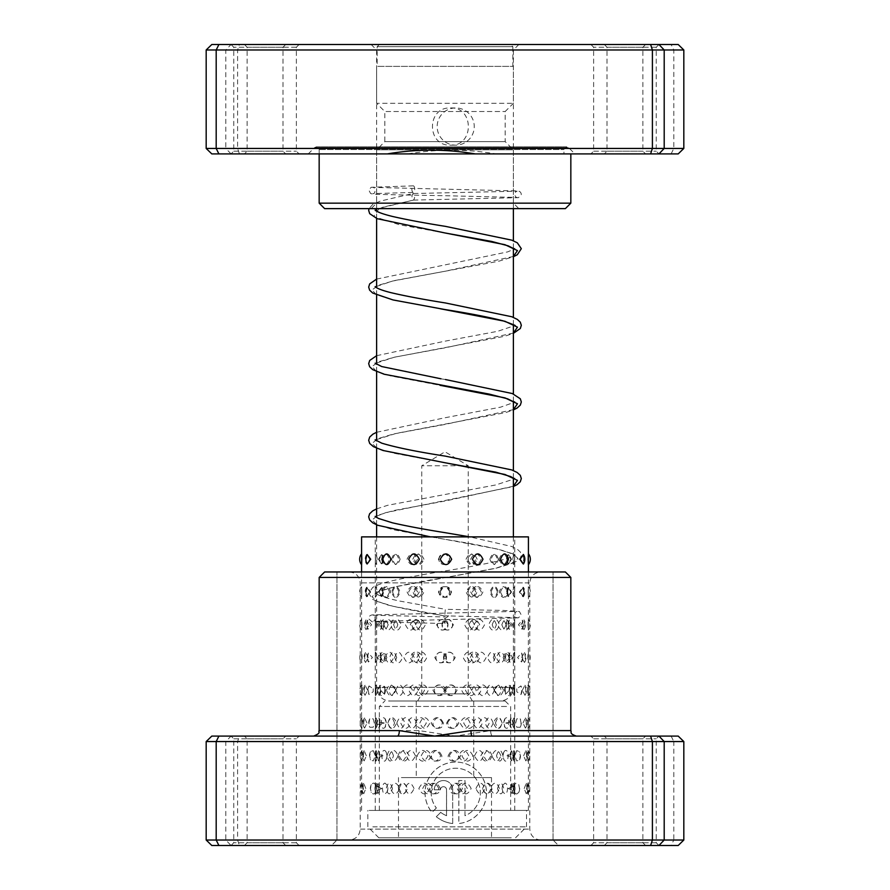 <?xml version="1.0" encoding="UTF-8"?>
<svg xmlns="http://www.w3.org/2000/svg" width="890" height="890" viewBox="0 0 890 890"><rect width="100%" height="100%" fill="white"/><g stroke="black" fill="none" stroke-linecap="round" stroke-linejoin="round"><path stroke-width="0.67" stroke-dasharray="4.45 3.34" d="M510.649 44.5L379.351 44.5L510.649 44.5L512.84 46.692L377.16 46.692L512.84 46.692L512.84 66.383L377.16 66.383L512.84 66.383M379.351 44.5L377.16 46.692L377.16 66.383M417.644 701.009L421.749 693.9L468.251 693.9L468.251 465.759L421.749 465.759L468.251 465.759L445 451.786L421.749 465.759L421.749 693.9L468.251 693.9L472.356 701.009L417.644 701.009L472.356 701.009M376.615 536.881L376.615 687.325L513.385 687.325L376.615 687.325A13.673 13.673 0 0 0 390.287 701.009L499.713 701.009L390.287 701.009M513.385 536.881L513.385 687.325A13.673 13.673 0 0 1 499.713 701.009M513.385 477.886L513.385 470.576M513.385 401.29L513.385 393.981M513.385 324.705L513.385 317.385M513.385 248.11L513.385 240.801M513.385 208.627L513.385 149.809L376.615 149.809L513.385 149.809L505.175 141.61L505.175 111.517L513.385 103.307L513.385 66.383L376.615 66.383L513.385 66.383M376.615 524.811L376.615 517.502M376.615 448.226L376.615 440.917M376.615 371.631L376.615 364.322M376.615 295.035L376.615 287.726M376.615 218.451L376.615 211.141M376.615 208.627L376.615 149.809L384.825 141.61L505.175 141.61L384.825 141.61L384.825 111.517L505.175 111.517L384.825 111.517L376.615 103.307L513.385 103.307L376.615 103.307L376.615 66.383M331.859 845.5L558.519 845.5L331.859 845.5M552.69 840.027L336.954 840.027L552.69 840.027M678.191 736.086L492.637 736.086A5.474 1.98 -90 0 1 490.657 730.612L455.257 736.086L419.012 730.612L319.165 730.612M397.363 736.086L472.123 736.086M436.334 807.986L431.973 812.37A30.805 30.705 90 0 1 455.736 762.062A30.805 30.705 90 0 1 486.407 791.332A30.805 30.705 90 0 1 458.806 823.517L458.806 780.552L464.992 780.552L464.992 815.718A24.642 24.564 -90 0 0 455.736 768.226A24.642 24.564 -90 0 0 436.334 807.986L436.378 807.986A24.642 24.564 90 0 1 455.78 768.226A24.642 24.564 90 0 1 464.992 815.718L464.992 780.552L458.851 780.552L458.851 823.517A30.805 30.705 -90 0 0 486.452 791.332A30.805 30.705 -90 0 0 428.046 779.673A30.805 30.705 -90 0 0 432.017 812.37L436.378 807.986M452.71 789.786A9.245 9.211 -90 0 0 443.498 780.552A9.245 9.211 -90 0 0 434.298 789.786L440.439 789.786A3.082 3.071 90 0 1 443.498 786.704A3.082 3.071 90 0 1 446.569 789.786L446.569 815.718A24.642 24.564 90 0 1 440.728 812.336L436.356 816.72A30.805 30.705 -90 0 0 452.71 823.517L452.665 789.786L452.71 823.517M452.665 823.517A30.805 30.705 90 0 1 436.311 816.72L440.684 812.336A24.642 24.564 -90 0 0 446.524 815.718L446.524 789.786A3.082 3.071 -90 0 0 443.454 786.704A3.082 3.071 -90 0 0 440.394 789.786L434.253 789.786A9.245 9.211 90 0 1 443.454 780.552L443.498 780.552M443.454 780.552A9.245 9.211 90 0 1 452.665 789.786M299.018 736.086L244.394 736.086L299.018 736.086M247.22 738.822L296.37 738.822L247.22 738.822M285.634 736.086L231.022 736.086L285.634 736.086M233.836 738.822L282.987 738.822L233.836 738.822M658.889 736.086L604.277 736.086L658.889 736.086M607.091 738.822L656.241 738.822L607.091 738.822M645.506 736.086L590.893 736.086L645.506 736.086M593.708 738.822L642.869 738.822L593.708 738.822M604.366 845.5L658.978 845.5L604.366 845.5M656.164 842.763L607.013 842.763L656.164 842.763M244.494 845.5L299.107 845.5L244.494 845.5M296.292 842.763L247.131 842.763L296.292 842.763M231.111 845.5L285.723 845.5L231.111 845.5M282.909 842.763L233.759 842.763L282.909 842.763M590.982 845.5L645.606 845.5L590.982 845.5M642.78 842.763L593.63 842.763L642.78 842.763M565.361 571.959L324.639 571.959M319.165 577.432L570.835 577.432M337.31 571.959L553.046 571.959L337.31 571.959M206.18 741.559L673.808 741.559L673.808 840.027L206.18 840.027M419.012 730.612A5.474 1.135 -90 0 1 417.877 736.086L239.41 736.086L237.597 741.559L237.597 840.027L239.41 845.5L678.191 845.5M239.41 736.086L231.066 736.086L225.804 741.559L225.804 840.027L231.066 845.5L239.41 845.5M683.82 840.027L673.808 840.027L671.105 845.5M671.105 736.086L673.808 741.559L683.82 741.559M231.066 736.086L211.809 736.086M211.809 845.5L231.066 845.5M349.581 571.959L540.742 571.959L349.581 571.959M540.419 840.027L349.258 840.027L540.419 840.027M528.171 559.243C528.426 552.156 528.471 552.156 528.293 559.243C528.471 566.329 528.426 566.329 528.171 559.243M514.498 559.243C514.743 552.245 514.787 552.245 514.609 559.243C514.787 566.251 514.743 566.251 514.498 559.243C514.743 552.245 514.787 552.245 514.609 559.243C514.787 566.251 514.743 566.251 514.498 559.243M514.754 653.772L514.631 652.058A8.755 8.755 0 0 0 514.631 662.961L514.743 657.51C514.765 650.512 514.576 650.512 514.175 657.51C514.565 664.519 514.754 664.519 514.743 657.51L514.709 630.22A8.755 8.755 0 0 1 514.709 619.295L514.754 597.468A8.755 8.755 0 0 1 514.754 586.543L514.743 564.705A8.755 8.755 0 0 1 514.743 553.78L514.754 536.881L375.246 536.881L514.754 536.881M528.293 592.006C528.46 584.908 528.426 584.908 528.171 592.006C528.426 599.092 528.46 599.092 528.293 592.006C528.46 584.908 528.426 584.908 528.171 592.006C528.426 599.092 528.46 599.092 528.293 592.006M528.426 571.959L528.426 586.543A8.755 8.755 0 0 1 528.426 597.468L528.393 619.295A8.755 8.755 0 0 1 528.393 630.22L528.326 652.058A8.755 8.755 0 0 1 528.326 662.961L528.426 654.206M514.609 592.006C514.787 584.997 514.743 584.997 514.498 592.006C514.743 599.003 514.787 599.003 514.609 592.006C514.787 584.997 514.743 584.997 514.498 592.006C514.743 599.003 514.787 599.003 514.609 592.006M528.382 624.758C528.471 617.671 528.349 617.671 528.004 624.758C528.349 631.844 528.471 631.844 528.382 624.758C528.471 617.671 528.349 617.671 528.004 624.758C528.349 631.844 528.471 631.844 528.382 624.758M514.687 624.758C514.787 617.749 514.676 617.749 514.353 624.758C514.676 631.767 514.787 631.767 514.687 624.758C514.787 617.749 514.676 617.749 514.353 624.758C514.676 631.767 514.787 631.767 514.687 624.758M528.426 657.51C528.426 650.423 528.226 650.423 527.803 657.51C528.226 664.596 528.426 664.596 528.426 657.51M528.426 690.273C528.349 683.186 528.059 683.186 527.559 690.273C528.059 697.36 528.349 697.36 528.426 690.273C528.349 683.186 528.059 683.186 527.559 690.273C528.059 697.36 528.349 697.36 528.426 690.273M514.754 690.273C514.698 683.264 514.431 683.264 513.964 690.273C514.431 697.27 514.698 697.27 514.754 690.273C514.698 683.264 514.431 683.264 513.964 690.273C514.431 697.27 514.698 697.27 514.754 690.273M528.393 723.025L528.093 717.596L527.269 723.025L528.093 728.454L528.393 723.025M514.731 723.025C514.598 716.016 514.264 716.016 513.708 723.025C514.264 730.034 514.598 730.034 514.731 723.025C514.598 716.016 514.264 716.016 513.708 723.025C514.264 730.034 514.598 730.034 514.731 723.025M528.315 755.777L527.926 750.37L526.947 755.777L527.926 761.184L528.315 755.777M514.676 755.777L514.142 750.392L513.43 755.777L511.639 760.861L510.593 755.777L511.639 750.704L514.142 761.173L514.676 755.777M528.204 788.54L527.726 783.156L526.591 788.54L527.726 793.924L528.204 788.54M514.598 788.54L513.908 783.167L513.118 788.54L513.908 793.902L514.598 788.54M519.293 559.243L522.808 554.548L523.776 559.243L522.808 563.949L519.293 559.243M506.911 559.243L507.912 554.748L511.005 559.243L507.912 563.748L506.911 559.243M520.105 592.006L523.387 587.211L524.355 592.006L523.387 596.801L520.105 592.006M507.6 592.006L508.635 587.378L511.483 592.006L508.635 596.634L507.6 592.006M520.884 624.758L523.943 619.874L524.9 624.758L523.943 629.642L520.884 624.758M508.257 624.758L509.314 620.019L511.928 624.758L509.314 629.497L508.257 624.758M521.629 657.51L524.466 652.559L525.412 657.51L524.466 662.471L521.629 657.51M508.891 657.51L509.959 652.67L512.351 657.51L509.959 662.349L508.891 657.51M522.33 690.273L524.955 685.244L525.879 690.273L524.955 695.301L522.33 690.273M509.492 690.273L510.56 685.345L512.729 690.273L510.56 695.201L509.492 690.273M522.997 723.025L525.412 717.93L526.313 723.025L525.412 728.12L522.997 723.025M510.059 723.025L511.116 718.019L513.074 723.025L511.116 728.031L510.059 723.025M523.632 755.777L525.845 750.626L526.702 755.777L525.845 760.928L523.632 755.777M524.221 788.54L526.246 783.334L527.047 788.54L526.246 793.735L524.221 788.54M511.094 788.54L512.117 783.389L513.675 788.54C513.964 791.9 514.987 793.724 516.779 794.002L518.736 792.434L519.515 788.54L518.736 784.635L516.779 783.078C514.987 783.345 513.964 785.169 513.708 788.54L512.117 793.68L511.094 788.54M499.101 559.243C501.971 552.156 504.697 552.156 507.255 559.243C504.686 566.329 501.96 566.329 499.101 559.243M489.889 559.243C492.515 552.245 495.007 552.245 497.343 559.243C495.007 566.251 492.526 566.251 489.889 559.243M500.48 592.006C503.295 584.908 505.954 584.908 508.457 592.006C505.954 599.092 503.295 599.092 500.48 592.006M491.058 592.006C493.627 584.997 496.064 584.997 498.344 592.006C496.064 599.003 493.639 599.003 491.058 592.006M501.838 624.758C504.597 617.671 507.2 617.671 509.636 624.758C507.189 631.844 504.586 631.844 501.838 624.758M492.192 624.758C494.718 617.749 497.087 617.749 499.323 624.758C497.098 631.767 494.729 631.767 492.192 624.758M503.161 657.51C505.865 650.423 508.401 650.423 510.771 657.51C508.39 664.596 505.854 664.596 503.161 657.51M493.305 657.51C495.774 650.512 498.1 650.512 500.269 657.51C498.111 664.519 495.786 664.519 493.305 657.51M504.463 690.273C507.1 683.186 509.581 683.186 511.884 690.273L511.884 690.284A8.755 8.755 0 0 0 511.884 690.273C509.57 697.36 507.1 697.36 504.463 690.273M494.406 690.273C496.82 683.264 499.079 683.264 501.181 690.273C499.09 697.27 496.82 697.27 494.406 690.273M505.731 723.025L512.829 721.467L512.829 724.582L505.731 723.025M495.474 723.025C497.833 716.016 500.035 716.016 502.082 723.025C500.047 730.034 497.833 730.034 495.474 723.025M506.977 755.777L513.741 753.619L513.741 757.946L506.977 755.777M496.52 755.777C498.823 748.779 500.959 748.779 502.95 755.777C500.97 762.786 498.823 762.786 496.52 755.777M508.19 788.54L514.643 785.937L514.643 791.143L508.19 788.54M497.532 788.54C499.78 781.531 501.86 781.531 503.784 788.54C501.871 795.549 499.791 795.549 497.532 788.54M470.688 559.243C474.292 552.156 477.819 552.156 481.268 559.243C477.819 566.329 474.292 566.329 470.688 559.243M466.049 559.243C469.341 552.245 472.568 552.245 475.716 559.243C472.579 566.251 469.364 566.251 466.049 559.243M472.423 592.006C475.994 584.908 479.488 584.908 482.903 592.006C479.488 599.092 475.994 599.092 472.423 592.006M467.506 592.006C470.777 584.997 473.97 584.997 477.084 592.006C473.981 599.003 470.788 599.003 467.506 592.006M474.136 624.758C477.685 617.671 481.156 617.671 484.527 624.758C481.156 631.844 477.696 631.844 474.136 624.758M468.941 624.758C472.19 617.749 475.36 617.749 478.442 624.758C475.371 631.767 472.201 631.767 468.941 624.758M475.85 657.51C479.365 650.423 482.792 650.423 486.129 657.51C482.792 664.596 479.365 664.596 475.85 657.51M470.376 657.51C473.591 650.512 476.728 650.512 479.777 657.51C476.74 664.519 473.614 664.519 470.376 657.51M477.541 690.273C481.034 683.186 484.416 683.186 487.709 690.273C484.416 697.36 481.034 697.36 477.541 690.273M471.8 690.273C474.982 683.264 478.086 683.264 481.09 690.273C478.097 697.27 474.993 697.27 471.8 690.273M479.221 723.025C482.669 715.938 486.018 715.938 489.278 723.025C486.029 730.111 482.669 730.111 479.221 723.025M473.202 723.025C476.361 716.016 479.421 716.016 482.391 723.025C479.432 730.034 476.373 730.034 473.202 723.025M480.878 755.777C484.293 748.69 487.609 748.69 490.813 755.777C487.609 762.875 484.293 762.875 480.878 755.777M474.593 755.777C477.719 748.779 480.745 748.779 483.671 755.777C480.756 762.786 477.73 762.786 474.593 755.777M482.525 788.54C485.907 781.453 489.177 781.453 492.337 788.54C489.177 795.627 485.907 795.627 482.525 788.54C485.451 795.549 488.232 795.549 490.891 788.54C488.243 781.531 485.462 781.531 482.547 788.54M475.972 788.54C479.065 781.531 482.057 781.531 484.939 788.54C482.069 795.538 479.076 795.538 475.972 788.54M438.347 559.243C442.152 552.156 445.957 552.156 449.75 559.243C445.935 566.329 442.141 566.329 438.347 559.243M438.993 559.243C438.525 552.245 449.873 552.234 449.417 559.243C449.884 566.229 438.536 566.274 438.993 559.243M440.172 592.006C443.988 584.908 447.781 584.908 451.575 592.006C447.77 599.092 443.965 599.092 440.172 592.006M440.517 592.006C440.061 584.997 451.397 584.997 450.941 592.006C451.419 598.992 440.072 599.026 440.517 592.006M442.007 624.758C445.812 617.671 449.617 617.671 453.399 624.758C449.595 631.844 445.801 631.844 442.007 624.758M442.052 624.758C441.596 617.749 452.932 617.749 452.465 624.758C452.943 631.744 441.607 631.778 442.052 624.758M443.832 657.51C447.648 650.423 451.441 650.423 455.213 657.51C451.43 664.596 447.637 664.596 443.832 657.51M443.576 657.51C443.131 650.512 454.456 650.512 453.989 657.51C454.467 664.507 443.142 664.541 443.576 657.51M445.668 690.273C449.472 683.186 453.266 683.186 457.037 690.273C453.255 697.36 449.461 697.36 445.668 690.273M445.111 690.273C444.666 683.264 455.969 683.264 455.502 690.273C455.992 697.259 444.677 697.293 445.111 690.273M447.492 723.025C451.308 715.938 455.09 715.938 458.84 723.025C455.068 730.111 451.297 730.111 447.492 723.025M446.647 723.025C450.118 716.016 453.577 716.016 457.015 723.025C457.505 730.011 446.213 730.045 446.647 723.025M449.328 755.777C453.132 748.69 456.904 748.69 460.642 755.777C456.893 762.864 453.121 762.864 449.328 755.777M448.171 755.777C451.642 748.779 455.09 748.779 458.517 755.777C459.006 762.774 447.748 762.808 448.171 755.777M451.152 788.54C454.946 781.453 458.717 781.453 462.433 788.54C458.695 795.627 454.935 795.627 451.152 788.54M449.695 788.54C453.166 781.531 456.603 781.531 460.019 788.54C460.508 795.527 449.283 795.56 449.695 788.54M407.03 559.243C410.446 552.156 413.939 552.156 417.51 559.243C413.928 566.329 410.435 566.329 407.03 559.243M412.86 559.243C415.964 552.245 419.157 552.245 422.439 559.243C419.168 566.251 415.975 566.251 412.86 559.243M408.666 592.006C412.126 584.908 415.641 584.908 419.246 592.006C415.63 599.092 412.103 599.092 408.666 592.006M414.228 592.006C417.366 584.997 420.592 584.997 423.896 592.006C420.603 599.003 417.377 599.003 414.228 592.006M410.323 624.758C413.817 617.671 417.366 617.671 420.992 624.758C417.354 631.844 413.794 631.844 410.323 624.758M415.608 624.758C418.778 617.749 422.027 617.749 425.353 624.758C422.038 631.767 418.79 631.767 415.608 624.758M412.003 657.51C415.519 650.423 419.101 650.423 422.75 657.51C419.09 664.596 415.508 664.596 412.003 657.51M416.998 657.51C420.202 650.512 423.484 650.512 426.833 657.51C423.495 664.519 420.214 664.519 416.998 657.51M413.694 690.273C417.243 683.186 420.848 683.186 424.519 690.273C420.837 697.36 417.232 697.36 413.694 690.273M418.411 690.273C421.637 683.264 424.942 683.264 428.312 690.273C424.953 697.27 421.66 697.27 418.411 690.273M415.396 723.025C418.979 715.938 422.605 715.938 426.299 723.025C422.594 730.111 418.956 730.111 415.396 723.025M419.835 723.025C423.095 716.016 426.41 716.016 429.803 723.025C426.432 730.034 423.106 730.034 419.835 723.025M417.11 755.777C420.725 748.69 424.374 748.69 428.09 755.777C424.363 762.864 420.703 762.864 417.11 755.777M421.259 755.777C424.552 748.779 427.89 748.779 431.305 755.777C427.912 762.786 424.563 762.786 421.259 755.777M418.845 788.54C422.483 781.453 426.154 781.453 429.892 788.54C426.143 795.627 422.461 795.627 418.845 788.54M422.705 788.54C426.021 781.531 429.38 781.531 432.807 788.54C429.392 795.538 426.032 795.538 422.705 788.54M381.487 559.243C384.002 552.156 386.649 552.156 389.464 559.243C386.649 566.329 383.991 566.329 381.487 559.243M391.611 559.243C393.881 552.245 396.317 552.245 398.898 559.243C396.328 566.251 393.892 566.251 391.611 559.243M381.365 596.634A8.755 8.755 0 0 0 382.689 592.006C385.259 584.908 387.973 584.908 390.844 592.006C387.973 599.092 385.259 599.092 382.689 592.006A8.755 8.755 0 0 0 381.365 587.378L378.517 592.006L381.365 596.634L382.4 592.006L381.365 587.378M392.612 592.006C394.938 584.997 397.418 584.997 400.055 592.006C397.43 599.003 394.949 599.003 392.612 592.006M383.924 624.758C386.56 617.671 389.33 617.671 392.245 624.758C389.319 631.844 386.549 631.844 383.924 624.758M393.636 624.758C396.017 617.749 398.553 617.749 401.234 624.758C398.564 631.767 396.028 631.767 393.636 624.758M385.192 657.51C387.884 650.423 390.71 650.423 393.669 657.51C390.699 664.596 387.873 664.596 385.192 657.51M394.682 657.51C397.118 650.512 399.71 650.512 402.447 657.51C399.721 664.519 397.129 664.519 394.682 657.51M386.483 690.273C389.23 683.186 392.112 683.186 395.127 690.273C392.101 697.36 389.219 697.36 386.483 690.273M395.75 690.273C398.253 683.264 400.889 683.264 403.659 690.273C400.889 697.27 398.253 697.27 395.75 690.273M387.795 723.025C390.61 715.938 393.547 715.938 396.606 723.025C393.536 730.111 390.599 730.111 387.795 723.025M396.851 723.025C399.399 716.016 402.08 716.016 404.906 723.025C402.091 730.034 399.41 730.034 396.851 723.025M389.141 755.777C392.012 748.69 394.993 748.69 398.108 755.777C394.982 762.864 392.001 762.864 389.141 755.777M397.975 755.777C400.567 748.779 403.303 748.779 406.174 755.777C403.315 762.786 400.578 762.786 397.975 755.777M390.521 788.54C393.436 781.453 396.473 781.453 399.643 788.54C396.462 795.627 393.425 795.627 390.521 788.54M399.109 788.54C401.757 781.531 404.538 781.531 407.453 788.54C404.093 781.453 400.823 781.453 397.663 788.54C400.823 795.627 404.093 795.627 407.475 788.54C404.55 795.549 401.768 795.549 399.109 788.54M365.623 559.243L366.591 554.448L369.862 559.243L366.591 564.049L365.623 559.243M378.495 559.243L381.332 554.615L382.377 559.243L381.332 563.882L378.495 559.243M366.202 592.006L367.17 587.3L370.674 592.006L367.17 596.712L366.202 592.006M378.973 592.006L382.055 587.489L383.067 592.006L382.055 596.511L378.973 592.006M366.825 624.758L367.781 620.152L371.531 624.758L367.781 629.364L366.825 624.758M379.485 624.758L382.811 620.386L383.779 624.758L382.811 629.13L379.485 624.758M367.481 657.51L368.427 653.026L372.409 657.51L368.427 662.004L367.481 657.51M380.03 657.51L383.612 653.293L384.536 657.51L383.612 661.726L380.03 657.51M373.222 688.793L373.222 691.741L369.094 694.634L368.182 690.273L369.094 685.912L373.222 688.793M384.992 687.681L384.447 694.3L380.597 690.273L384.447 686.235L384.992 687.681M373.222 718.842L374.29 723.025L373.222 727.219L369.795 727.252L368.905 723.025L369.795 718.797L373.222 718.842M384.992 718.597L385.326 719.187A8.755 8.755 0 0 1 385.326 726.863L384.992 727.453C382.8 729.411 381.532 727.942 381.198 723.025C381.532 718.119 382.789 716.639 384.992 718.597L386.115 723.025L384.992 727.453M373.222 750.604L375.269 755.777L373.222 760.961L370.518 759.849L369.684 755.777L370.518 751.716L373.222 750.604M384.992 750.559L386.238 752.172L386.95 755.777L386.238 759.393L384.992 761.006C383.056 761.562 381.999 759.815 381.832 755.777C381.999 751.75 383.045 750.003 384.992 750.559M373.222 783.078C375.013 783.345 376.036 785.169 376.292 788.54L377.883 793.68L378.906 788.54L377.883 783.389L376.325 788.54C376.036 791.911 375.013 793.735 373.222 794.002L371.264 792.434L370.485 788.54L371.264 784.635L373.222 783.078M384.992 783.078L387.195 785.202L387.818 788.54L387.195 791.877L384.992 794.002C383.401 793.624 382.578 791.8 382.5 788.54C382.578 785.28 383.401 783.456 384.992 783.078M361.83 559.243C361.574 552.156 361.529 552.156 361.707 559.243C361.529 566.329 361.574 566.329 361.83 559.243M375.502 559.243C375.257 552.245 375.213 552.245 375.391 559.243C375.213 566.251 375.257 566.251 375.502 559.243C375.257 552.245 375.213 552.245 375.391 559.243C375.213 566.251 375.257 566.251 375.502 559.243M375.246 653.772L375.369 652.058A8.755 8.755 0 0 1 375.369 662.961L375.257 657.51C375.235 650.512 375.424 650.512 375.825 657.51C375.435 664.519 375.246 664.519 375.257 657.51L375.291 630.22A8.755 8.755 0 0 0 375.291 619.295L375.246 597.468A8.755 8.755 0 0 0 375.246 586.543L375.257 564.705A8.755 8.755 0 0 0 375.257 553.78L375.246 536.881M361.707 592.006C361.54 584.908 361.574 584.908 361.83 592.006C361.574 599.092 361.54 599.092 361.707 592.006C361.54 584.908 361.574 584.908 361.83 592.006C361.574 599.092 361.54 599.092 361.707 592.006M361.574 571.959L361.574 586.543A8.755 8.755 0 0 0 361.574 597.468L361.607 619.295A8.755 8.755 0 0 0 361.607 630.22L361.674 652.058A8.755 8.755 0 0 0 361.674 662.961L361.574 654.206M375.391 592.006C375.213 584.997 375.257 584.997 375.502 592.006C375.257 599.003 375.213 599.003 375.391 592.006C375.213 584.997 375.257 584.997 375.502 592.006C375.257 599.003 375.213 599.003 375.391 592.006M361.618 624.758C361.529 617.671 361.651 617.671 361.996 624.758C361.651 631.844 361.529 631.844 361.618 624.758C361.529 617.671 361.651 617.671 361.996 624.758C361.651 631.844 361.529 631.844 361.618 624.758M375.313 624.758C375.213 617.749 375.324 617.749 375.647 624.758C375.324 631.767 375.213 631.767 375.313 624.758C375.213 617.749 375.324 617.749 375.647 624.758C375.324 631.767 375.213 631.767 375.313 624.758M361.574 657.51C361.574 650.423 361.774 650.423 362.197 657.51C361.774 664.596 361.574 664.596 361.574 657.51M361.574 690.273C361.651 683.186 361.941 683.186 362.441 690.273C361.941 697.36 361.651 697.36 361.574 690.273C361.651 683.186 361.941 683.186 362.441 690.273C361.941 697.36 361.651 697.36 361.574 690.273M375.246 690.273C375.302 683.264 375.569 683.264 376.036 690.273C375.569 697.27 375.302 697.27 375.246 690.273C375.302 683.264 375.569 683.264 376.036 690.273C375.569 697.27 375.302 697.27 375.246 690.273M361.607 723.025L361.907 717.596L362.731 723.025L361.907 728.454L361.607 723.025M375.269 723.025C375.402 716.016 375.736 716.016 376.292 723.025C375.736 730.034 375.402 730.034 375.269 723.025C375.402 716.016 375.736 716.016 376.292 723.025C375.736 730.034 375.402 730.034 375.269 723.025M361.685 755.777L362.074 750.37L363.053 755.777L362.074 761.184L361.685 755.777M375.324 755.777L375.858 750.392L376.57 755.777L375.858 761.173L375.324 755.777M361.796 788.54L362.274 783.156L363.409 788.54L362.274 793.924L361.796 788.54M375.402 788.54L376.092 783.167L376.882 788.54L376.092 793.902L375.402 788.54M367.192 554.548L366.224 559.243L367.192 563.949M383.089 559.243L382.088 554.748L378.995 559.243L382.088 563.748L383.089 559.243M369.895 592.006L366.613 587.211L365.645 592.006L366.613 596.801L369.895 592.006M369.116 624.758L366.057 619.874L365.1 624.758L366.057 629.642L369.116 624.758M381.743 624.758L380.686 620.019L378.072 624.758L380.686 629.497L381.743 624.758M368.371 657.51L365.534 652.559L364.589 657.51L365.534 662.471L368.371 657.51M381.109 657.51L380.041 652.67L377.649 657.51L380.041 662.349L381.109 657.51M367.67 690.273L365.045 685.244L364.121 690.273L365.045 695.301L367.67 690.273M380.508 690.273L379.44 685.345L377.271 690.273L379.44 695.201L380.508 690.273M367.003 723.025L364.589 717.93L363.687 723.025L364.589 728.12L367.003 723.025M379.941 723.025L378.884 718.019L376.926 723.025L378.884 728.031L379.941 723.025M366.368 755.777L364.155 750.626L363.298 755.777L364.155 760.928L366.368 755.777M379.407 755.777L378.361 750.704L376.603 755.777L378.361 760.861L379.407 755.777M365.779 788.54L363.754 783.334L362.953 788.54L363.754 793.735L365.779 788.54M400.111 559.243C397.485 552.245 394.993 552.245 392.657 559.243C394.993 566.251 397.474 566.251 400.111 559.243M389.52 592.006C386.705 584.908 384.046 584.908 381.543 592.006C384.046 599.092 386.705 599.092 389.52 592.006M398.943 592.006C396.373 584.997 393.936 584.997 391.656 592.006C393.936 599.003 396.361 599.003 398.943 592.006M388.162 624.758C385.403 617.671 382.8 617.671 380.364 624.758C382.811 631.844 385.415 631.844 388.162 624.758M397.808 624.758C395.282 617.749 392.913 617.749 390.677 624.758C392.902 631.767 395.271 631.767 397.808 624.758M386.839 657.51C384.135 650.423 381.599 650.423 379.229 657.51C381.61 664.596 384.146 664.596 386.839 657.51M396.695 657.51C394.226 650.512 391.9 650.512 389.731 657.51C391.889 664.519 394.214 664.519 396.695 657.51M385.537 690.273C382.9 683.186 380.419 683.186 378.117 690.273L378.117 690.284A8.755 8.755 0 0 1 378.117 690.273C380.43 697.36 382.9 697.36 385.537 690.273M395.594 690.273C393.18 683.264 390.921 683.264 388.819 690.273C390.91 697.27 393.18 697.27 395.594 690.273M384.269 723.025L377.171 721.467L377.171 724.582L384.269 723.025M394.526 723.025C392.167 716.016 389.965 716.016 387.918 723.025C389.954 730.034 392.167 730.034 394.526 723.025M383.023 755.777L376.259 753.619L376.259 757.946L383.023 755.777M393.48 755.777C391.177 748.779 389.041 748.779 387.05 755.777C389.03 762.786 391.177 762.786 393.48 755.777M381.81 788.54L375.358 785.937L375.358 791.143L381.81 788.54M392.468 788.54C390.221 781.531 388.14 781.531 386.216 788.54C388.129 795.549 390.209 795.549 392.468 788.54M423.952 559.243C420.659 552.245 417.432 552.245 414.284 559.243C417.421 566.251 420.636 566.251 423.952 559.243M417.577 592.006C414.006 584.908 410.512 584.908 407.097 592.006C410.512 599.092 414.006 599.092 417.577 592.006M422.494 592.006C419.223 584.997 416.031 584.997 412.916 592.006C416.019 599.003 419.212 599.003 422.494 592.006M415.864 624.758C412.315 617.671 408.844 617.671 405.473 624.758C408.844 631.844 412.304 631.844 415.864 624.758M421.059 624.758C417.811 617.749 414.64 617.749 411.558 624.758C414.629 631.767 417.799 631.767 421.059 624.758M414.15 657.51C410.635 650.423 407.208 650.423 403.871 657.51C407.208 664.596 410.635 664.596 414.15 657.51M419.624 657.51C416.409 650.512 413.272 650.512 410.223 657.51C413.26 664.519 416.387 664.519 419.624 657.51M412.459 690.273C408.966 683.186 405.584 683.186 402.291 690.273C405.584 697.36 408.966 697.36 412.459 690.273M418.2 690.273C415.018 683.264 411.914 683.264 408.911 690.273C411.903 697.27 415.007 697.27 418.2 690.273M410.78 723.025C407.331 715.938 403.982 715.938 400.723 723.025C403.971 730.111 407.331 730.111 410.78 723.025M416.798 723.025C413.639 716.016 410.579 716.016 407.609 723.025C410.568 730.034 413.628 730.034 416.798 723.025M409.122 755.777C405.707 748.69 402.391 748.69 399.187 755.777C402.391 762.875 405.707 762.875 409.122 755.777M415.407 755.777C412.281 748.779 409.255 748.779 406.33 755.777C409.244 762.786 412.27 762.786 415.407 755.777M414.028 788.54C410.935 781.531 407.943 781.531 405.061 788.54C407.932 795.538 410.924 795.538 414.028 788.54M451.007 559.243C451.475 552.245 440.127 552.234 440.583 559.243C440.116 566.229 451.464 566.274 451.007 559.243M449.828 592.006C446.012 584.908 442.219 584.908 438.425 592.006C442.23 599.092 446.035 599.092 449.828 592.006M449.483 592.006C449.94 584.997 438.603 584.997 439.059 592.006C438.581 598.992 449.928 599.026 449.483 592.006M447.993 624.758C444.188 617.671 440.383 617.671 436.601 624.758C440.405 631.844 444.199 631.844 447.993 624.758M447.948 624.758C448.404 617.749 437.068 617.749 437.535 624.758C437.057 631.744 448.393 631.778 447.948 624.758M446.168 657.51C442.352 650.423 438.559 650.423 434.787 657.51C438.57 664.596 442.363 664.596 446.168 657.51M446.424 657.51C446.869 650.512 435.544 650.512 436.011 657.51C435.533 664.507 446.858 664.541 446.424 657.51M444.332 690.273C440.528 683.186 436.734 683.186 432.963 690.273C436.745 697.36 440.539 697.36 444.332 690.273M444.889 690.273C445.334 683.264 434.031 683.264 434.498 690.273C434.009 697.259 445.323 697.293 444.889 690.273M442.508 723.025C438.692 715.938 434.91 715.938 431.161 723.025C434.932 730.111 438.703 730.111 442.508 723.025M443.353 723.025C439.882 716.016 436.423 716.016 432.985 723.025C432.495 730.011 443.787 730.045 443.353 723.025M440.672 755.777C436.868 748.69 433.096 748.69 429.358 755.777C433.107 762.864 436.879 762.864 440.672 755.777M441.829 755.777C438.358 748.779 434.91 748.779 431.483 755.777C430.994 762.774 442.252 762.808 441.829 755.777M438.848 788.54C435.054 781.453 431.283 781.453 427.567 788.54C431.305 795.627 435.065 795.627 438.848 788.54M440.305 788.54C436.834 781.531 433.397 781.531 429.981 788.54C429.492 795.527 440.717 795.56 440.305 788.54M477.14 559.243C474.036 552.245 470.843 552.245 467.561 559.243C470.832 566.251 474.025 566.251 477.14 559.243M481.334 592.006C477.874 584.908 474.359 584.908 470.754 592.006C474.37 599.092 477.897 599.092 481.334 592.006M475.772 592.006C472.635 584.997 469.408 584.997 466.104 592.006C469.397 599.003 472.623 599.003 475.772 592.006M479.677 624.758C476.183 617.671 472.635 617.671 469.008 624.758C472.646 631.844 476.206 631.844 479.677 624.758M474.392 624.758C471.222 617.749 467.973 617.749 464.647 624.758C467.962 631.767 471.211 631.767 474.392 624.758M477.997 657.51C474.481 650.423 470.899 650.423 467.25 657.51C470.91 664.596 474.492 664.596 477.997 657.51M473.002 657.51C469.798 650.512 466.516 650.512 463.167 657.51C466.505 664.519 469.786 664.519 473.002 657.51M476.306 690.273C472.757 683.186 469.152 683.186 465.481 690.273C469.164 697.36 472.768 697.36 476.306 690.273M471.589 690.273C468.363 683.264 465.058 683.264 461.688 690.273C465.047 697.27 468.34 697.27 471.589 690.273M474.604 723.025C471.021 715.938 467.395 715.938 463.701 723.025C467.406 730.111 471.044 730.111 474.604 723.025M470.165 723.025C466.905 716.016 463.59 716.016 460.197 723.025C463.568 730.034 466.894 730.034 470.165 723.025M472.89 755.777C469.275 748.69 465.626 748.69 461.91 755.777C465.637 762.864 469.297 762.864 472.89 755.777M468.741 755.777C465.448 748.779 462.11 748.779 458.695 755.777C462.088 762.786 465.437 762.786 468.741 755.777M471.155 788.54C467.517 781.453 463.846 781.453 460.108 788.54C463.857 795.627 467.539 795.627 471.155 788.54M467.295 788.54C463.979 781.531 460.62 781.531 457.193 788.54C460.608 795.538 463.968 795.538 467.295 788.54M498.389 559.243C496.119 552.245 493.683 552.245 491.102 559.243C493.672 566.251 496.108 566.251 498.389 559.243M508.635 587.378A8.755 8.755 0 0 0 507.311 592.006C504.741 584.908 502.027 584.908 499.157 592.006C502.027 599.092 504.741 599.092 507.311 592.006A8.755 8.755 0 0 0 508.635 596.634M497.388 592.006C495.062 584.997 492.582 584.997 489.945 592.006C492.57 599.003 495.051 599.003 497.388 592.006M506.076 624.758C503.44 617.671 500.67 617.671 497.755 624.758C500.681 631.844 503.451 631.844 506.076 624.758M496.364 624.758C493.983 617.749 491.447 617.749 488.766 624.758C491.436 631.767 493.972 631.767 496.364 624.758M504.808 657.51C502.116 650.423 499.29 650.423 496.331 657.51C499.301 664.596 502.127 664.596 504.808 657.51M495.318 657.51C492.882 650.512 490.29 650.512 487.553 657.51C490.279 664.519 492.871 664.519 495.318 657.51M503.518 690.273C500.77 683.186 497.888 683.186 494.873 690.273C497.899 697.36 500.781 697.36 503.518 690.273M494.25 690.273C491.747 683.264 489.111 683.264 486.341 690.273C489.111 697.27 491.747 697.27 494.25 690.273M502.205 723.025C499.39 715.938 496.453 715.938 493.394 723.025C496.464 730.111 499.401 730.111 502.205 723.025M493.149 723.025C490.601 716.016 487.92 716.016 485.095 723.025C487.909 730.034 490.59 730.034 493.149 723.025M500.859 755.777C497.988 748.69 495.007 748.69 491.892 755.777C495.018 762.864 498 762.864 500.859 755.777M492.025 755.777C489.433 748.779 486.697 748.779 483.826 755.777C486.685 762.786 489.422 762.786 492.025 755.777M499.479 788.54C496.564 781.453 493.527 781.453 490.357 788.54C493.538 795.627 496.576 795.627 499.479 788.54M523.409 564.049L524.377 559.243L523.409 554.448M511.505 559.243L508.668 554.615L507.623 559.243L508.668 563.882L511.505 559.243M523.798 592.006L522.831 587.3L519.326 592.006L522.831 596.712L523.798 592.006M511.027 592.006L507.945 587.489L506.933 592.006L507.945 596.511L511.027 592.006M523.175 624.758L522.219 620.152L518.47 624.758L522.219 629.364L523.175 624.758M510.515 624.758L507.189 620.386L506.221 624.758L507.189 629.13L510.515 624.758M522.519 657.51L521.573 653.026L517.591 657.51L521.573 662.004L522.519 657.51M509.97 657.51L506.388 653.293L505.464 657.51L506.388 661.726L509.97 657.51M516.779 688.793L516.779 691.741L520.906 694.634L521.818 690.273L520.906 685.912L516.779 688.793M505.008 687.681L505.553 694.3L509.403 690.273L505.553 686.235L505.008 687.681M516.779 718.842L515.711 723.025L516.779 727.219L520.205 727.252L521.095 723.025L520.205 718.797L516.779 718.842M505.008 718.597L504.675 719.187A8.755 8.755 0 0 0 504.675 726.863L505.008 727.453C507.2 729.411 508.468 727.942 508.802 723.025C508.468 718.119 507.211 716.639 505.008 718.597L503.885 723.025L505.008 727.453M516.779 750.604L514.731 755.777L516.779 760.961L519.482 759.849L520.316 755.777L519.482 751.716L516.779 750.604M505.008 750.559L503.762 752.172L503.05 755.777L503.762 759.393L505.008 761.006C506.944 761.562 508.001 759.815 508.168 755.777C508.001 751.75 506.955 750.003 505.008 750.559M505.008 783.078L502.805 785.191L502.183 788.54L502.805 791.877L505.008 794.002C506.599 793.624 507.422 791.8 507.5 788.54C507.422 785.269 506.588 783.456 505.008 783.078M505.008 810.423L375.246 810.423L505.008 810.423M373.222 810.423L528.426 810.423L373.222 810.423M361.574 536.881L528.426 536.881M444.967 623.534L445.078 616.959L444.967 623.534L371.998 621.732L368.716 618.839C368.638 616.726 369.751 615.424 372.042 614.923L517.146 611.374C513.675 612.086 514.687 617.871 517.146 617.627L448.816 615.936L443.309 619.729L444.967 623.534M513.385 486.252L445.256 500.981L393.536 510.56L377.616 515.343L371.964 520.138L377.438 524.922L393.191 529.706L496.475 548.863L512.384 553.647L518.036 558.431L512.562 563.214L496.809 568.009L445.234 577.577C423.907 580.959 406.007 584.33 391.533 587.689C374.278 592.184 374.801 594.442 375.146 593.908L375.146 592.962L378.684 595.143C383.089 597.045 390.076 599.015 399.632 601.05L445.323 609.305L444.722 615.869L445.323 609.305L503.696 610.44L519.426 611.508L521.284 614.99L518.392 617.827L372.854 621.454C376.314 620.786 375.324 614.968 372.854 615.212L445.078 616.959M444.755 232.913L399.265 224.703L373.744 216.504L379.307 208.293L413.561 200.083C415.074 197.892 414.896 195.711 413.016 193.519C411.503 195.711 411.692 197.892 413.561 200.083L383.167 207.081L376.615 209.806M413.294 185.854A3.282 1.424 90 0 1 414.718 189.125A3.282 1.424 90 0 1 413.305 192.429A3.282 1.424 90 0 1 413.294 192.429A3.282 1.424 90 0 1 411.87 189.158A3.282 1.424 90 0 1 413.283 185.854A3.282 1.424 90 0 1 413.294 185.854L371.23 187.267L368.738 189.904L370.585 193.508L371.998 193.898C375.892 194.554 408.165 195.088 444.933 195.711L517.135 197.458C514.665 197.691 513.697 191.873 517.135 191.216L412.904 193.531L380.397 201.073L372.71 204.5L369.016 208.627M450.574 107.957C474.27 106.8 474.259 146.316 450.574 145.159C426.444 146.327 426.41 106.822 450.574 107.957L455.702 107.957A18.601 18.534 90 0 1 474.248 126.558A18.601 18.534 90 0 1 455.702 145.159A18.601 18.534 90 0 1 437.168 126.558A18.601 18.534 90 0 1 455.702 107.957M450.574 145.159L455.702 145.159M211.809 153.914L678.191 153.914M407.876 153.914C437.413 148.919 466.716 148.919 495.774 153.914M285.634 153.914L231.022 153.914L285.634 153.914M233.836 151.178L282.987 151.178L233.836 151.178M299.018 153.914L244.394 153.914L299.018 153.914M247.22 151.178L296.37 151.178L247.22 151.178M645.506 153.914L590.893 153.914L645.506 153.914M593.708 151.178L642.869 151.178L593.708 151.178M658.889 153.914L604.277 153.914L658.889 153.914M607.091 151.178L656.241 151.178L607.091 151.178M590.982 44.5L645.606 44.5L590.982 44.5M642.78 47.237L593.63 47.237L642.78 47.237M231.111 44.5L285.723 44.5L231.111 44.5M282.909 47.237L233.759 47.237L282.909 47.237M244.494 44.5L299.107 44.5L244.494 44.5M296.292 47.237L247.131 47.237L296.292 47.237M604.366 44.5L658.978 44.5L604.366 44.5M656.164 47.237L607.013 47.237L656.164 47.237M518.614 208.627L371.141 208.627L518.614 208.627M376.837 203.154L513.385 203.154L376.837 203.154M324.639 208.627L565.361 208.627M570.835 203.154L319.165 203.154M371.386 44.5L518.859 44.5L371.386 44.5M513.163 49.974L376.615 49.974L513.163 49.974M206.18 49.974L683.82 49.974M683.82 148.441L225.804 148.441L225.804 49.974L231.066 44.5L211.809 44.5M231.066 153.914L225.804 148.441L206.18 148.441M239.41 153.914L237.597 148.441L237.597 49.974L239.41 44.5L231.066 44.5M671.105 153.914L673.808 148.441L673.808 49.974L671.105 44.5L239.41 44.5M678.191 44.5L671.105 44.5M388.585 701.009L505.175 701.009L388.585 701.009M506.543 706.471L379.351 706.471L506.543 706.471M511.283 837.779L378.795 837.779L511.283 837.779M372.81 826.832L526.502 826.832L372.81 826.832M418.078 777.593L473.725 777.593L418.078 777.593M418.078 701.009L473.725 701.009L418.078 701.009M401.401 837.779L491.503 837.779L401.401 837.779M401.401 777.593L491.503 777.593L401.401 777.593M521.54 810.423L367.848 810.423L521.54 810.423M506.543 810.423L379.351 810.423L506.543 810.423M570.835 730.612L490.657 730.612M529.517 582.894L360.205 582.894L529.517 582.894M360.483 829.091L529.795 829.091L360.483 829.091M430.437 536.881L444.766 539.284C468.207 542.967 487.242 546.627 501.871 550.276C512.34 553.791 516.667 555.571 514.854 555.605L514.854 554.67L513.897 555.482C511.372 557.173 505.954 559.042 497.644 561.089C483.214 564.394 465.548 567.698 444.633 571.013C423.54 574.361 405.629 577.71 390.877 581.07C382.511 583.05 376.437 585.186 372.676 587.478L368.683 593.341L372.71 599.415L386.583 604.688C401.679 608.437 421.059 612.164 444.722 615.869L448.816 615.936L444.722 615.869L393.169 606.301L377.427 601.506L371.964 596.723L377.616 591.939L393.525 587.155L494.974 568.476L517.29 561.112L520.294 558.353L521.317 555.16L520.372 552.045L517.123 549.063L511.739 546.505L469.809 536.881M513.385 256.476L445.156 271.228L394.259 280.617L378.25 285.312L372.009 289.995L376.459 294.69L390.944 299.385L440.383 308.774M513.385 333.071L445.145 347.823L394.326 357.19L378.306 361.874L372.009 366.558L376.37 371.252L390.755 375.936L440.005 385.303M513.385 409.656L445.2 424.397L393.502 433.975L377.605 438.759L371.964 443.554L377.449 448.338L393.213 453.121L444.789 462.7M319.588 149.576L563.96 149.576L319.588 149.576M568.209 147.64L314.515 147.64L568.209 147.64M336.954 840.027L336.954 571.959L336.954 840.027L331.481 845.5M244.394 845.5L247.131 842.763L247.131 738.822L244.394 736.086M231.022 845.5L233.759 842.763L233.759 738.822L231.022 736.086M604.277 845.5L607.013 842.763L607.013 738.822L604.277 736.086M590.893 845.5L593.63 842.763L593.63 738.822L590.893 736.086M553.046 840.027L553.046 571.959L553.046 840.027L558.519 845.5M645.606 845.5L642.869 842.763L642.869 738.822L645.606 736.086M658.978 845.5L656.241 842.763L656.241 738.822L658.978 736.086M285.723 845.5L282.987 842.763L282.987 738.822L285.723 736.086M299.107 845.5L296.37 842.763L296.37 738.822L299.107 736.086M540.742 840.027C534.089 839.381 530.451 835.732 529.795 829.091L529.795 582.894C530.451 576.253 534.089 572.604 540.742 571.959M349.258 571.959C355.911 572.604 359.549 576.253 360.205 582.894L360.205 829.091C359.549 835.732 355.911 839.381 349.258 840.027M528.226 695.713A8.755 8.755 0 0 0 528.226 684.833M514.509 684.833A8.755 8.755 0 0 0 514.509 695.702M528.093 728.454A8.755 8.755 0 0 0 528.093 717.596M514.342 717.607A8.755 8.755 0 0 0 514.342 728.443M527.926 761.184A8.755 8.755 0 0 0 527.926 750.37M514.142 750.392A8.755 8.755 0 0 0 514.142 761.173M527.726 793.924A8.755 8.755 0 0 0 527.726 783.156M513.908 783.167A8.755 8.755 0 0 0 513.908 793.902M522.808 563.949A8.755 8.755 0 0 0 522.808 554.548M507.912 554.737A8.755 8.755 0 0 0 507.912 563.748M523.387 596.801A8.755 8.755 0 0 0 523.387 587.211M523.943 629.642A8.755 8.755 0 0 0 523.943 619.874M509.314 620.019A8.755 8.755 0 0 0 509.314 629.497M524.466 662.471A8.755 8.755 0 0 0 524.466 652.559M509.959 652.67A8.755 8.755 0 0 0 509.959 662.349M524.955 695.301A8.755 8.755 0 0 0 524.955 685.244M510.56 685.345A8.755 8.755 0 0 0 510.56 695.201M525.412 728.12A8.755 8.755 0 0 0 525.412 717.93M511.116 718.019A8.755 8.755 0 0 0 511.116 728.031M525.845 760.928A8.755 8.755 0 0 0 525.845 750.626M511.639 750.704A8.755 8.755 0 0 0 511.639 760.861M526.246 793.735A8.755 8.755 0 0 0 526.246 783.334M512.117 783.389A8.755 8.755 0 0 0 512.117 793.68M512.829 724.582A8.755 8.755 0 0 0 512.829 721.467M513.741 757.946A8.755 8.755 0 0 0 513.741 753.619M514.643 791.143A8.755 8.755 0 0 0 514.643 785.937M366.591 554.448A8.755 8.755 0 0 0 366.591 564.049M381.332 563.882A8.755 8.755 0 0 0 381.332 554.615M367.17 587.3A8.755 8.755 0 0 0 367.17 596.712M382.055 596.511A8.755 8.755 0 0 0 382.055 587.489M367.781 620.152A8.755 8.755 0 0 0 367.781 629.364M382.811 629.13A8.755 8.755 0 0 0 382.811 620.386M368.427 653.026A8.755 8.755 0 0 0 368.427 662.004M383.612 661.726A8.755 8.755 0 0 0 383.612 653.293M369.094 685.912A8.755 8.755 0 0 0 369.094 694.634M384.447 694.3A8.755 8.755 0 0 0 384.447 686.235M369.795 718.797A8.755 8.755 0 0 0 369.795 727.252M370.518 751.716A8.755 8.755 0 0 0 370.518 759.849M386.238 759.393A8.755 8.755 0 0 0 386.238 752.172M371.264 784.635A8.755 8.755 0 0 0 371.264 792.434M387.195 791.877A8.755 8.755 0 0 0 387.195 785.191M361.774 684.833A8.755 8.755 0 0 0 361.774 695.713M375.491 695.702A8.755 8.755 0 0 0 375.491 684.833M361.907 717.596A8.755 8.755 0 0 0 361.907 728.454M375.658 728.443A8.755 8.755 0 0 0 375.658 717.607M362.074 750.37A8.755 8.755 0 0 0 362.074 761.184M375.858 761.173A8.755 8.755 0 0 0 375.858 750.392M362.274 783.156A8.755 8.755 0 0 0 362.274 793.924M376.092 793.902A8.755 8.755 0 0 0 376.092 783.167M382.088 563.748A8.755 8.755 0 0 0 382.088 554.737M366.613 587.211A8.755 8.755 0 0 0 366.613 596.801M366.057 619.874A8.755 8.755 0 0 0 366.057 629.642M380.686 629.497A8.755 8.755 0 0 0 380.686 620.019M365.534 652.559A8.755 8.755 0 0 0 365.534 662.471M380.041 662.349A8.755 8.755 0 0 0 380.041 652.67M365.045 685.244A8.755 8.755 0 0 0 365.045 695.301M379.44 695.201A8.755 8.755 0 0 0 379.44 685.345M364.589 717.93A8.755 8.755 0 0 0 364.589 728.12M378.884 728.031A8.755 8.755 0 0 0 378.884 718.019M364.155 750.626A8.755 8.755 0 0 0 364.155 760.928M378.361 760.861A8.755 8.755 0 0 0 378.361 750.704M363.754 783.334A8.755 8.755 0 0 0 363.754 793.735M377.883 793.68A8.755 8.755 0 0 0 377.883 783.389M377.171 721.467A8.755 8.755 0 0 0 377.171 724.582M376.259 753.619A8.755 8.755 0 0 0 376.259 757.946M375.358 785.937A8.755 8.755 0 0 0 375.358 791.143M508.668 554.615A8.755 8.755 0 0 0 508.668 563.882M522.831 596.712A8.755 8.755 0 0 0 522.831 587.3M507.945 587.489A8.755 8.755 0 0 0 507.945 596.511M522.219 629.364A8.755 8.755 0 0 0 522.219 620.152M507.189 620.386A8.755 8.755 0 0 0 507.189 629.13M521.573 662.004A8.755 8.755 0 0 0 521.573 653.026M506.388 653.293A8.755 8.755 0 0 0 506.388 661.726M520.906 694.634A8.755 8.755 0 0 0 520.906 685.912M505.553 686.235A8.755 8.755 0 0 0 505.553 694.3M520.205 727.252A8.755 8.755 0 0 0 520.205 718.797M519.482 759.849A8.755 8.755 0 0 0 519.482 751.716M503.762 752.172A8.755 8.755 0 0 0 503.762 759.393M518.736 792.434A8.755 8.755 0 0 0 518.736 784.635M502.805 785.191A8.755 8.755 0 0 0 502.805 791.877M375.246 810.423L375.246 661.259M528.426 810.423L528.426 660.825M361.574 810.423L361.574 660.825M514.754 810.423L514.754 661.259M375.146 210.007L375.146 210.952L375.636 210.474M376.615 279.093L507.645 251.892L513.385 249.434M514.364 248.766L514.854 248.299L514.854 249.244M375.146 286.591L375.146 287.537L375.636 287.07M376.615 286.402L392.523 281.073L498.834 261.204L513.385 256.743M376.615 355.689L444.544 341.259L497.632 331.314L513.385 326.029M514.364 325.362L514.854 324.895L514.854 325.84M445.434 379.541L440.962 378.795M375.146 363.187L375.146 364.121L375.625 363.654M376.615 362.998L394.281 357.246L504.708 336.264L513.385 333.338M376.615 432.284L444.599 417.833L500.692 407.13L513.385 402.614M514.375 401.957L514.854 401.49L514.854 402.425M375.146 439.782L375.146 440.717L375.625 440.25M376.615 439.582L396.217 433.386L505.865 412.526L513.385 409.923M376.615 508.869L387.706 505.286L495.864 484.928L513.385 479.209M514.375 478.542L514.854 478.086L514.854 479.009M375.146 516.367L375.146 517.312L375.636 516.845M376.615 516.178L385.871 512.618L513.385 486.519M413.572 200.083L518.392 197.669L521.262 194.888C521.34 192.741 520.25 191.417 518.013 190.95L372.866 187.389C374.723 186.466 376.514 193.831 372.866 193.631L413.305 192.429M319.176 153.914L319.176 149.576L316.451 146.839L566.696 146.839L563.96 149.576L563.96 153.914M308.24 153.914L314.515 147.64L316.451 146.839L566.696 146.839L568.632 147.64L574.907 153.914M285.723 44.5L282.987 47.237L282.987 151.178L285.723 153.914M299.107 44.5L296.37 47.237L296.37 151.178L299.107 153.914M645.606 44.5L642.869 47.237L642.869 151.178L645.606 153.914M658.978 44.5L656.241 47.237L656.241 151.178L658.978 153.914M518.859 44.5L513.385 49.974L513.385 203.154L518.859 208.627M371.141 44.5L376.615 49.974L376.615 203.154L371.141 208.627M604.277 44.5L607.013 47.237L607.013 151.178L604.277 153.914M590.893 44.5L593.63 47.237L593.63 151.178L590.893 153.914M244.394 44.5L247.131 47.237L247.131 151.178L244.394 153.914M231.022 44.5L233.759 47.237L233.759 151.178L231.022 153.914M505.175 701.009L510.649 706.471L510.649 810.423M515.566 837.779L526.502 826.832L526.502 810.423M416.275 701.009L416.275 777.593M398.498 777.593L398.498 837.779M379.351 810.423L379.351 706.471L384.825 701.009M378.795 837.779L367.848 826.832L367.848 810.423M491.503 777.593L491.503 837.779M473.725 701.009L473.725 777.593"/><path stroke-width="1.33" d="M513.385 536.881L513.385 477.886M513.385 470.576L513.385 401.29M513.385 393.981L513.385 324.705M513.385 317.385L513.385 248.11M513.385 240.801L513.385 208.627M376.615 536.881L376.615 524.811M376.615 517.502L376.615 448.226M376.615 440.917L376.615 371.631M376.615 364.322L376.615 295.035M376.615 287.726L376.615 218.451M376.615 211.141L376.615 208.627M319.165 577.432L324.639 571.959L565.361 571.959L570.835 577.432L319.165 577.432L319.165 730.612L399.343 730.612L434.743 736.086L470.988 730.612L570.835 730.612C571.881 732.236 568.821 733.482 576.297 736.086M683.82 741.559L206.18 741.559L211.809 736.086L678.191 736.086L683.82 741.559L683.82 840.027L678.191 845.5L211.809 845.5L206.18 840.027L683.82 840.027M206.18 741.559L206.18 840.027M218.895 736.086L216.192 741.559L216.192 840.027L218.895 845.5M650.59 736.086L652.403 741.559L652.403 840.027L650.59 845.5M658.934 736.086L664.196 741.559L664.196 840.027L658.934 845.5M472.123 736.086A5.474 1.135 90 0 1 470.988 730.612M397.363 736.086A5.474 1.98 90 0 0 399.343 730.612M528.426 564.705A8.755 8.755 0 0 0 528.426 553.791L528.426 536.881L361.574 536.881L361.574 553.791A8.755 8.755 0 0 0 361.574 564.705L361.574 564.638M528.171 559.243C528.426 552.156 528.471 552.156 528.293 559.243C528.471 566.329 528.426 566.329 528.171 559.243M361.83 559.243C361.574 552.156 361.529 552.156 361.707 559.243C361.529 566.329 361.574 566.329 361.83 559.243M370.707 559.243L367.192 554.548A8.755 8.755 0 0 0 367.192 563.949L370.707 559.243M390.899 559.243C388.029 552.156 385.303 552.156 382.745 559.243C385.314 566.329 388.04 566.329 390.899 559.243M419.312 559.243C415.708 552.156 412.181 552.156 408.733 559.243C412.181 566.329 415.708 566.329 419.312 559.243M451.653 559.243C447.848 552.156 444.043 552.156 440.25 559.243C444.066 566.329 447.859 566.329 451.653 559.243M482.97 559.243C479.554 552.156 476.061 552.156 472.49 559.243C476.072 566.329 479.565 566.329 482.97 559.243M508.513 559.243C505.998 552.156 503.351 552.156 500.536 559.243C503.351 566.329 506.01 566.329 508.513 559.243M523.409 554.448L520.138 559.243L523.409 564.049A8.755 8.755 0 0 0 523.409 554.448M570.835 203.154L565.361 208.627L324.639 208.627L319.165 203.154L570.835 203.154L570.835 153.914M683.82 148.441L678.191 153.914L211.809 153.914L206.18 148.441L206.18 49.974L664.196 49.974L658.934 44.5L678.191 44.5L683.82 49.974L664.196 49.974L664.196 148.441L683.82 148.441L683.82 49.974M206.18 148.441L652.403 148.441L652.403 49.974L650.59 44.5L658.934 44.5M650.59 153.914L652.403 148.441L664.196 148.441L658.934 153.914M218.895 153.914L216.192 148.441L216.192 49.974L218.895 44.5L650.59 44.5M206.18 49.974L211.809 44.5L218.895 44.5M475.26 153.914C445.723 148.919 416.431 148.919 387.361 153.914M514.854 249.244L508.212 245.851L491.614 241.424L444.755 232.913L504.953 244.694L517.468 250.591L513.385 256.476M440.383 308.774L504.975 321.29L517.468 327.175L513.385 333.071M440.005 385.303L504.975 397.886L517.468 403.771L513.385 409.656M514.854 479.009L510.726 476.584L495.719 472.134L444.789 462.7L504.964 474.47L517.468 480.366L513.385 486.252M570.835 577.432L570.835 730.612M319.165 730.612C317.786 732.103 322.136 732.515 313.703 736.086M528.426 571.959L528.426 564.638M361.574 571.959L361.574 564.705M513.385 256.743L517.279 254.751L521.317 248.677L517.324 242.814L511.75 240.144L445.356 226.349C424.463 223.034 406.797 219.73 392.368 216.426C384.202 214.412 378.817 212.565 376.225 210.897L375.146 210.007M375.636 210.474L376.615 209.806M513.385 249.434L514.364 248.766M513.385 333.338L520.35 328.477L521.317 325.262L520.305 322.169L517.335 319.41L511.761 316.74L445.412 302.956C423.562 299.496 405.351 296.059 390.777 292.621C383.612 290.796 378.806 289.105 376.348 287.57L375.146 286.591M375.636 287.07L376.615 286.402M513.385 326.029L514.364 325.362M514.854 325.84C516.834 325.996 512.896 324.327 503.05 320.823C488.443 317.074 469.03 313.313 444.811 309.52L393.035 299.941L372.71 293.044L369.639 290.184L368.683 287.081L369.695 283.877L376.615 279.093M440.962 378.795L381.699 366.547L375.146 363.187M375.625 363.654L376.615 362.998M513.385 402.614L514.375 401.957M514.854 402.425L507.556 398.809L489.311 394.114L384.146 374.234L372.71 369.639L369.639 366.769L368.683 363.665L369.695 360.461L376.615 355.689M513.385 486.519L517.09 484.649L520.283 481.768L521.317 478.564L520.305 475.349L517.135 472.468L511.739 469.92L445.389 456.136C416.943 451.742 395.716 447.414 381.699 443.142L375.146 439.782M375.625 440.25L376.615 439.582M513.385 479.209L514.375 478.542M469.809 536.881L445.367 532.721C424.452 529.405 406.774 526.09 392.345 522.797L378.495 518.458L375.146 516.367M375.636 516.845L376.615 516.178M445.434 379.541L512.306 393.547L520.305 398.764L521.317 401.957L520.35 405.072L517.09 408.065L513.385 409.923M376.615 432.284L372.877 434.175L369.695 437.057L368.683 440.261L369.706 443.465L373.377 446.635L383.089 450.507L444.789 462.7M376.615 508.869L372.676 510.893L369.628 513.753L368.683 516.856L369.639 519.949L372.71 522.819L377.805 525.3L430.437 536.881M444.755 232.913L377.182 218.684L369.695 213.667L368.683 210.463L369.016 208.627M319.165 203.154L319.165 153.914"/></g></svg>
